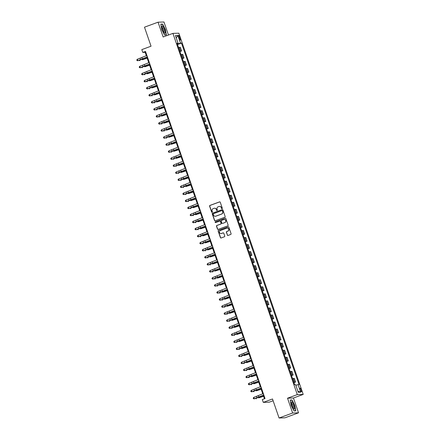 <?xml version="1.0" encoding="UTF-8"?>
<svg xmlns="http://www.w3.org/2000/svg" width="440" height="440" viewBox="0 0 440 440"><rect width="100%" height="100%" fill="white"/><g stroke="black" fill="none" stroke-linecap="round" stroke-linejoin="round"><path stroke-width="0.66" d="M222.035 208.654A0.413 0.396 -91.8 0 0 222.272 208.126L220.248 202.252A0.589 0.567 -91.8 0 0 219.527 201.894L209.941 205.425A0.589 0.567 -91.8 0 0 209.6 206.179L211.624 212.053A0.413 0.396 -91.8 0 0 212.13 212.306A0.413 0.396 -91.8 0 0 212.366 211.778L212.108 211.019A1.881 1.81 -91.8 0 1 213.202 208.621L214 208.323A1.881 1.81 -91.8 0 1 216.315 209.468L216.573 210.227A0.413 0.396 -91.8 0 0 217.08 210.48A0.413 0.396 -91.8 0 0 217.322 209.952L217.058 209.193A1.881 1.81 -91.8 0 1 218.152 206.795L218.95 206.498A1.881 1.81 -91.8 0 1 221.265 207.642L221.529 208.401A0.413 0.396 -91.8 0 0 222.035 208.654M301.257 389.923A1.914 0.49 69.8 0 0 300.086 388.146A1.914 0.49 69.8 0 0 300.234 389.956A1.914 0.49 69.8 0 0 301.406 391.738A1.914 0.49 69.8 0 0 301.257 389.923M227.321 235.081A0.589 0.567 -91.8 0 0 228.047 235.439L230.736 234.443A0.589 0.567 -91.8 0 0 231.077 233.695L228.833 227.167A0.589 0.567 -91.8 0 0 228.107 226.809L218.521 230.346A0.589 0.567 -91.8 0 0 218.18 231.094L220.424 237.622A0.589 0.567 -91.8 0 0 221.15 237.98L224.4 236.781A0.589 0.567 -91.8 0 0 224.741 236.032L223.779 233.239A0.589 0.567 -91.8 0 0 223.053 232.881L221.441 233.475A1.568 1.513 -91.8 0 1 219.45 232.287A1.568 1.513 -91.8 0 1 220.424 230.516L226.738 228.19A1.568 1.513 -91.8 0 1 228.734 229.378A1.568 1.513 -91.8 0 1 227.755 231.149L226.705 231.539A0.589 0.567 -91.8 0 0 226.364 232.287L227.48 235.076A0.589 0.567 -91.8 0 0 227.953 235.461M168.454 35.024L163.966 22L158.059 22.187L144.49 27.187L151.041 46.206L141.818 49.61L142.786 52.426L145.497 51.425L265.029 398.563L262.317 399.564L263.285 402.38L269.192 402.193L273.119 400.747M292.622 413L298.534 412.814L293.442 398.019L287.529 398.206L292.622 413L279.059 418L272.509 398.981L263.285 402.38M287.529 398.206L297.297 394.603L172.92 33.38L178.827 33.193L303.209 394.422L297.297 394.603M158.059 22.187L163.152 36.982L172.92 33.38M224.813 217.245A0.589 0.567 -91.8 0 0 225.154 216.491L222.91 209.968A0.589 0.567 -91.8 0 0 222.184 209.611L212.597 213.142A0.589 0.567 -91.8 0 0 212.256 213.895L214.5 220.418A0.589 0.567 -91.8 0 0 215.226 220.776L224.813 217.245M225.869 218.565L228.118 225.093A0.589 0.567 -91.8 0 1 227.772 225.841L218.185 229.378A0.589 0.567 -91.8 0 1 217.465 229.02L216.502 226.226A0.589 0.567 -91.8 0 1 216.843 225.478L220.732 224.043A0.589 0.567 -91.8 0 0 221.073 223.295L220.435 221.441A0.589 0.567 -91.8 0 0 219.714 221.084L215.666 222.58A0.413 0.396 -91.8 0 1 215.144 222.266A0.413 0.396 -91.8 0 1 215.397 221.804L225.148 218.213A0.589 0.567 -91.8 0 1 225.869 218.565M298.534 412.814L284.966 417.813L279.059 418M178.761 37.125L179.19 38.363A1.854 0.473 69.8 0 0 180.323 40.09A1.854 0.473 69.8 0 0 180.18 38.335L179.751 37.092A1.854 0.473 69.8 0 0 178.613 35.371A1.854 0.473 69.8 0 0 178.761 37.125M177.205 43.61L178.041 43.186L177.073 43.219L294.663 384.72L295.625 384.692L298.249 392.299L300.707 392.222L297.825 391.067M178.041 43.186L175.417 35.58L177.881 35.503L180.499 43.109L177.359 44.05M177.524 44.528L181.467 43.076L180.499 43.109M181.467 43.076L299.052 384.582L298.089 384.61L300.707 392.222M293.442 398.019L303.209 394.422M142.786 52.426L145.184 52.349L146.339 55.704M146.878 57.272L148.764 62.75M149.303 64.317L151.19 69.795M151.729 71.357L153.615 76.841M154.154 78.403L156.041 83.88M156.58 85.448L158.466 90.926M159.005 92.493L160.892 97.972M161.43 99.534L163.317 105.017M163.856 106.579L165.743 112.057M166.281 113.625L168.168 119.103M168.707 120.67L170.594 126.148M171.132 127.71L173.019 133.194M173.558 134.756L175.445 140.234M175.984 141.801L177.87 147.279M178.409 148.847L180.296 154.325M180.835 155.892L182.721 161.37M183.26 162.932L185.147 168.41M185.686 169.978L187.572 175.456M188.111 177.023L189.998 182.501M190.537 184.069L192.423 189.547M192.962 191.109L194.849 196.592M195.388 198.154L197.274 203.632M197.813 205.2L199.7 210.678M200.239 212.245L202.125 217.723M202.664 219.285L204.551 224.769M205.09 226.331L206.976 231.809M207.515 233.376L209.402 238.854M209.941 240.422L211.827 245.9M212.366 247.462L214.253 252.945M214.792 254.507L216.678 259.985M217.217 261.553L219.104 267.031M219.643 268.598L221.529 274.076M222.068 275.644L223.955 281.122M224.494 282.684L226.38 288.161M226.919 289.729L228.806 295.207M229.345 296.775L231.231 302.252M231.77 303.82L233.657 309.298M234.196 310.86L236.082 316.344M236.621 317.906L238.507 323.384M239.047 324.951L240.933 330.429M241.472 331.997L243.359 337.475M243.898 339.036L245.784 344.52M246.323 346.082L248.21 351.56M248.749 353.127L250.635 358.606M251.174 360.173L253.061 365.651M253.6 367.213L255.486 372.697M256.025 374.259L257.912 379.736M258.451 381.304L260.337 386.782M260.876 388.35L262.763 393.827M263.302 395.395L264.462 398.772M177.689 43.929L177.524 43.45M145.745 52.14L145.184 52.349M179.949 51.574L181.61 50.963L180.351 47.3L178.547 47.509M182.375 58.619L184.036 58.009L182.776 54.346L180.972 54.549M184.8 65.665L186.461 65.049L185.202 61.386L183.398 61.595M187.226 72.71L188.887 72.094L187.627 68.431L185.823 68.64M189.651 79.75L191.312 79.139L190.053 75.477L188.249 75.686M192.077 86.796L193.738 86.185L192.478 82.522L190.674 82.726M194.502 93.841L196.163 93.225L194.904 89.562L193.1 89.771M196.928 100.887L198.589 100.271L197.329 96.608L195.525 96.817M199.353 107.927L201.014 107.316L199.755 103.653L197.951 103.862M201.779 114.972L203.44 114.362L202.18 110.699L200.376 110.902M204.204 122.018L205.865 121.407L204.606 117.744L202.802 117.948M206.63 129.063L208.291 128.447L207.031 124.784L205.227 124.993M209.055 136.103L210.716 135.493L209.457 131.829L207.653 132.038M211.481 143.149L213.142 142.538L211.882 138.875L210.078 139.084M213.906 150.194L215.567 149.584L214.308 145.921L212.504 146.124M216.332 157.239L217.993 156.624L216.733 152.961L214.929 153.17M218.757 164.28L220.418 163.669L219.159 160.006L217.355 160.215M221.183 171.325L222.844 170.715L221.584 167.052L219.78 167.261M223.608 178.371L225.269 177.76L224.01 174.097L222.206 174.301M226.034 185.416L227.695 184.8L226.435 181.137L224.631 181.346M228.459 192.462L230.12 191.846L228.861 188.183L227.056 188.392M230.885 199.502L232.546 198.891L231.286 195.228L229.482 195.437M233.31 206.547L234.971 205.937L233.712 202.274L231.907 202.477M235.736 213.593L237.397 212.977L236.137 209.314L234.333 209.523M238.161 220.638L239.822 220.022L238.563 216.359L236.759 216.568M240.587 227.678L242.248 227.068L240.988 223.405L239.184 223.614M243.012 234.724L244.673 234.113L243.414 230.45L241.61 230.654M245.438 241.769L247.099 241.159L245.839 237.496L244.035 237.699M247.863 248.815L249.524 248.199L248.265 244.536L246.466 244.745M250.289 255.855L251.95 255.244L250.69 251.581L248.892 251.79M252.714 262.9L254.375 262.29L253.115 258.627L251.317 258.836M255.14 269.946L256.801 269.335L255.541 265.672L253.743 265.876M257.565 276.991L259.226 276.375L257.966 272.712L256.168 272.921M259.99 284.031L261.652 283.421L260.392 279.757L258.594 279.966M262.416 291.077L264.077 290.466L262.818 286.803L261.019 287.012M264.841 298.122L266.503 297.512L265.243 293.849L263.445 294.052M267.267 305.168L268.928 304.552L267.669 300.889L265.87 301.098M269.693 312.213L271.353 311.597L270.094 307.934L268.296 308.143M272.118 319.253L273.779 318.643L272.52 314.98L270.721 315.189M274.544 326.298L276.204 325.688L274.945 322.025L273.147 322.229M276.969 333.344L278.63 332.728L277.371 329.065L275.572 329.274M279.395 340.389L281.055 339.774L279.796 336.111L277.998 336.32M281.82 347.43L283.481 346.819L282.222 343.156L280.423 343.365M284.245 354.475L285.907 353.865L284.647 350.202L282.849 350.405M286.671 361.521L288.332 360.91L287.073 357.247L285.274 357.451M289.097 368.566L290.757 367.95L289.498 364.287L287.7 364.496M291.522 375.606L293.183 374.995L291.923 371.333L290.125 371.542M293.948 382.652L295.609 382.041L294.349 378.378L292.55 378.587M181.61 50.963L179.812 51.172M184.036 58.009L182.237 58.212M186.461 65.049L184.663 65.258M188.887 72.094L187.088 72.303M191.312 79.139L189.514 79.349M193.738 86.185L191.939 86.389M196.163 93.225L194.365 93.434M198.589 100.271L196.79 100.48M201.014 107.316L199.215 107.525M203.44 114.362L201.641 114.565M205.865 121.407L204.066 121.611M208.291 128.447L206.492 128.656M210.716 135.493L208.918 135.702M213.142 142.538L211.343 142.747M215.567 149.584L213.769 149.787M217.993 156.624L216.194 156.833M220.418 163.669L218.62 163.878M222.844 170.715L221.045 170.923M225.269 177.76L223.471 177.964M227.695 184.8L225.896 185.009M230.12 191.846L228.322 192.055M232.546 198.891L230.747 199.1M234.971 205.937L233.173 206.14M237.397 212.977L235.598 213.186M239.822 220.022L238.024 220.231M242.248 227.068L240.449 227.277M244.673 234.113L242.875 234.316M247.099 241.159L245.3 241.362M249.524 248.199L247.726 248.407M251.95 255.244L250.151 255.453M254.375 262.29L252.577 262.499M256.801 269.335L255.002 269.538M259.226 276.375L257.428 276.584M261.652 283.421L259.853 283.63M264.077 290.466L262.279 290.675M266.503 297.512L264.704 297.715M268.928 304.552L267.13 304.761M271.353 311.597L269.555 311.806M273.779 318.643L271.981 318.852M276.204 325.688L274.406 325.892M278.63 332.728L276.832 332.937M281.055 339.774L279.257 339.983M283.481 346.819L281.683 347.028M285.907 353.865L284.108 354.068M288.332 360.91L286.534 361.114M290.757 367.95L288.959 368.159M293.183 374.995L291.385 375.205M295.609 382.041L293.81 382.25M295.829 385.27L298.089 384.61M176.242 37.972L177.881 35.503M161.805 29.618L164.566 35.024L166.347 34.969L165.363 29.502L162.602 24.096L160.82 24.151L161.805 29.618M295.768 410.85L294.789 405.383L292.028 399.971L290.246 400.032L291.231 405.493L293.992 410.905L295.768 410.85M161.986 24.321L162.602 24.096M291.412 400.202L292.028 399.971M290.284 400.235L291.945 400.18L294.789 405.383M221.991 208.665A0.413 0.396 -91.8 0 1 221.689 208.395L221.424 207.636A1.881 1.81 -91.8 0 0 219.582 206.393M214.627 208.219A1.881 1.81 -91.8 0 1 216.475 209.462L216.733 210.221A0.413 0.396 -91.8 0 0 217.041 210.49M219.78 201.861A0.589 0.567 -91.8 0 0 219.687 201.889L210.1 205.42A0.589 0.567 -91.8 0 0 209.759 206.173L211.783 212.047A0.413 0.396 -91.8 0 0 212.086 212.316M222.437 209.578A0.589 0.567 -91.8 0 0 222.343 209.605L212.757 213.136A0.589 0.567 -91.8 0 0 212.416 213.889L214.66 220.413A0.589 0.567 -91.8 0 0 215.132 220.803M222.371 210.848A0.413 0.396 -91.8 0 0 221.865 210.601L213.45 213.703A0.413 0.396 -91.8 0 0 213.208 214.225L213.488 215.028A1.881 1.81 -91.8 0 0 215.798 216.172L221.551 214.049A1.881 1.81 -91.8 0 0 222.646 211.651L222.53 210.843A0.413 0.396 -91.8 0 0 222.063 210.584M215.331 216.271A1.881 1.81 -91.8 0 0 215.958 216.167L215.798 216.172M222.53 210.843L222.805 211.646A1.881 1.81 -91.8 0 1 221.711 214.044L215.958 216.167M219.967 221.056A0.589 0.567 -91.8 0 1 220.594 221.436L221.232 223.289A0.589 0.567 -91.8 0 1 220.891 224.037L217.003 225.473A0.589 0.567 -91.8 0 0 216.662 226.221L217.624 229.014A0.589 0.567 -91.8 0 0 218.097 229.405M225.396 218.18A0.589 0.567 -91.8 0 0 225.308 218.207L215.556 221.799A0.413 0.396 -91.8 0 0 215.622 222.591M224.769 222.558A1.568 1.513 -91.8 0 0 224.208 219.511A1.568 1.513 -91.8 0 0 223.746 219.599L221.524 220.418A0.589 0.567 -91.8 0 0 221.183 221.166L221.821 223.02A0.589 0.567 -91.8 0 0 222.541 223.377L224.928 222.552A1.568 1.513 -91.8 0 0 224.29 219.511M224.928 222.552L222.701 223.372M227.277 228.102A1.568 1.513 -91.8 0 1 227.915 231.143L226.864 231.534A0.589 0.567 -91.8 0 0 226.523 232.282L227.48 235.076M221.062 233.563A1.568 1.513 -91.8 0 0 221.601 233.47L221.441 233.475M223.306 232.854A0.589 0.567 -91.8 0 0 223.212 232.876L221.601 233.47M228.36 226.782A0.589 0.567 -91.8 0 0 228.267 226.809L218.68 230.34A0.589 0.567 -91.8 0 0 218.339 231.088L220.583 237.617A0.589 0.567 -91.8 0 0 221.056 238.007M147.197 58.196L142.263 59.752A4.483 0.369 -19 0 1 145.162 58.718L147.153 58.075M139.667 60.159L139.854 60.704L139.211 60.319M147.378 56.876L137.841 60.665L140.685 59.802A4.483 0.369 161 0 0 143.374 58.779L147.428 57.035M146.889 55.468L137.357 59.252L137.841 60.665L136.989 60.528L136.791 59.961L137.357 59.252M137.929 60.764L136.989 60.528M149.622 65.241L144.689 66.798A4.483 0.369 -19 0 1 147.587 65.764L149.578 65.12M142.093 67.205L142.28 67.744L141.636 67.359M152.048 72.281L147.114 73.843A4.483 0.369 -19 0 1 150.013 72.809L152.004 72.166M144.518 74.245L144.705 74.789L144.062 74.404M154.473 79.326L149.54 80.889A4.483 0.369 -19 0 1 152.438 79.855L154.429 79.211M146.944 81.29L147.131 81.835L146.487 81.45M149.804 63.921L140.267 67.705L143.11 66.847A4.483 0.369 161 0 0 145.799 65.819L149.853 64.075M149.314 62.513L139.783 66.297L140.267 67.705L139.414 67.567L139.216 67.007L139.783 66.297M140.355 67.804L139.414 67.567M152.229 70.967L142.692 74.751L145.536 73.892A4.483 0.369 161 0 0 148.225 72.864L152.279 71.121M151.739 69.559L142.208 73.343L142.692 74.751L141.84 74.613L141.642 74.052L142.208 73.343M142.78 74.85L141.84 74.613M154.655 78.012L145.118 81.796L147.961 80.938A4.483 0.369 161 0 0 150.651 79.91L154.704 78.166M154.165 76.599L144.634 80.388L145.118 81.796L144.265 81.659L144.067 81.092L144.634 80.388M145.206 81.895L144.265 81.659M156.899 86.372L151.965 87.929A4.483 0.369 -19 0 1 154.864 86.895L156.855 86.251M149.369 88.336L149.556 88.88L148.913 88.495M157.08 85.052L147.543 88.842L150.387 87.978A4.483 0.369 161 0 0 153.076 86.955L157.13 85.212M156.59 83.644L147.059 87.434L147.543 88.842L146.691 88.704L146.493 88.138L147.059 87.434M147.631 88.941L146.691 88.704M165.088 32.758A3.889 0.99 69.8 0 0 163.74 27.742A3.889 0.99 69.8 0 0 161.865 26.444A3.889 0.99 69.8 0 0 161.854 26.51A3.889 0.99 69.8 0 0 162.547 29.942A3.889 0.99 69.8 0 0 164.246 33A3.889 0.99 69.8 0 0 165.088 32.758M163.713 32.346A2.662 0.676 69.8 0 0 163.752 32.335A2.662 0.676 69.8 0 0 163.933 31.999A2.662 0.676 69.8 0 0 163.251 29.062A2.662 0.676 69.8 0 0 161.909 27.341A2.662 0.676 69.8 0 0 161.876 27.357M160.859 24.354L162.52 24.305L165.198 29.546L166.149 34.843L164.5 34.892M165.754 34.991L166.149 34.843M291.863 405.51A3.889 0.99 69.8 0 0 293.673 408.881A3.889 0.99 69.8 0 0 293.937 405.444A3.889 0.99 69.8 0 0 292.298 402.259A3.889 0.99 69.8 0 0 291.28 402.391A3.889 0.99 69.8 0 0 291.863 405.51M293.139 408.221A2.662 0.676 69.8 0 0 293.178 408.21A2.662 0.676 69.8 0 0 292.969 405.691A2.662 0.676 69.8 0 0 291.335 403.222A2.662 0.676 69.8 0 0 291.302 403.238M294.624 405.427L295.576 410.724L293.925 410.773M295.18 410.867L295.576 410.724M159.324 93.418L154.391 94.974A4.483 0.369 -19 0 1 157.289 93.94L159.28 93.297M151.795 95.381L151.982 95.92L151.338 95.535M161.75 100.463L156.816 102.02A4.483 0.369 -19 0 1 159.715 100.986L161.706 100.342M154.22 102.421L154.407 102.966L153.764 102.581M164.175 107.503L159.242 109.065A4.483 0.369 -19 0 1 162.14 108.031L164.131 107.388M156.646 109.467L156.833 110.011L156.189 109.626M166.601 114.549L161.667 116.105A4.483 0.369 -19 0 1 164.566 115.077L166.556 114.433M159.071 116.512L159.258 117.057L158.614 116.672M169.026 121.594L164.093 123.151A4.483 0.369 -19 0 1 166.991 122.117L168.982 121.473M161.496 123.558L161.684 124.097L161.04 123.712M159.506 92.097L149.969 95.882L152.812 95.024A4.483 0.369 161 0 0 155.502 94.001L159.555 92.252M159.016 90.689L149.485 94.474L149.969 95.882L149.116 95.744L148.918 95.183L149.485 94.474M150.056 95.981L149.116 95.744M161.931 99.143L152.394 102.927L155.238 102.069A4.483 0.369 161 0 0 157.927 101.041L161.981 99.297M161.441 97.735L151.91 101.519L152.394 102.927L151.541 102.79L151.344 102.229L151.91 101.519M152.482 103.026L151.541 102.79M164.357 106.189L154.82 109.972L157.663 109.115A4.483 0.369 161 0 0 160.353 108.086L164.406 106.343M163.867 104.775L154.336 108.564L154.82 109.972L153.967 109.835L153.769 109.269L154.336 108.564M154.907 110.072L153.967 109.835M166.782 113.229L157.245 117.018L160.089 116.155A4.483 0.369 161 0 0 162.778 115.132L166.832 113.388M166.293 111.821L156.761 115.61L157.245 117.018L156.393 116.88L156.195 116.314L156.761 115.61M157.333 117.117L156.393 116.88M169.208 120.274L159.671 124.064L162.514 123.2A4.483 0.369 161 0 0 165.204 122.177L169.257 120.428M168.718 118.866L159.187 122.65L159.671 124.064L158.818 123.921L158.62 123.36L159.187 122.65M159.759 124.157L158.818 123.921M171.452 128.639L166.518 130.196A4.483 0.369 -19 0 1 169.416 129.162L171.407 128.519M163.922 130.603L164.109 131.142L163.465 130.757M171.633 127.32L162.096 131.104L164.94 130.246A4.483 0.369 161 0 0 167.629 129.217L171.683 127.474M171.144 125.912L161.612 129.696L162.096 131.104L161.244 130.966L161.046 130.405L161.612 129.696M162.184 131.203L161.244 130.966M173.877 135.68L168.944 137.242A4.483 0.369 -19 0 1 171.842 136.208L173.833 135.564M166.347 137.643L166.535 138.188L165.891 137.803M174.059 134.365L164.522 138.149L167.365 137.291A4.483 0.369 161 0 0 170.055 136.263L174.108 134.519M173.569 132.957L164.038 136.741L164.522 138.149L163.669 138.012L163.471 137.451L164.038 136.741M164.61 138.248L163.669 138.012M176.303 142.725L171.369 144.281A4.483 0.369 -19 0 1 174.268 143.253L176.259 142.61M168.773 144.689L168.96 145.233L168.316 144.848M176.484 141.405L166.947 145.195L169.791 144.331A4.483 0.369 161 0 0 172.48 143.308L176.534 141.565M175.995 139.997L166.463 143.787L166.947 145.195L166.095 145.057L165.897 144.49L166.463 143.787M167.035 145.294L166.095 145.057M178.728 149.771L173.795 151.327A4.483 0.369 -19 0 1 176.693 150.293L178.684 149.649M171.198 151.734L171.386 152.279L170.742 151.888M178.91 148.451L169.373 152.24L172.216 151.377A4.483 0.369 161 0 0 174.906 150.354L178.959 148.605M178.42 147.043L168.889 150.827L169.373 152.24L168.52 152.097L168.322 151.536L168.889 150.827M169.461 152.339L168.52 152.097M181.154 156.816L176.22 158.373A4.483 0.369 -19 0 1 179.119 157.339L181.11 156.695M173.624 158.78L173.811 159.319L173.168 158.934M181.335 155.496L171.798 159.28L174.642 158.422A4.483 0.369 161 0 0 177.331 157.394L181.385 155.65M180.846 154.088L171.314 157.872L171.798 159.28L170.946 159.143L170.748 158.582L171.314 157.872M171.886 159.379L170.946 159.143M183.579 163.856L178.646 165.418A4.483 0.369 -19 0 1 181.544 164.384L183.535 163.74M176.049 165.82L176.237 166.364L175.593 165.979M183.761 162.541L174.224 166.326L177.067 165.468A4.483 0.369 161 0 0 179.757 164.439L183.81 162.696M183.271 161.134L173.739 164.918L174.224 166.326L173.371 166.188L173.173 165.627L173.739 164.918M174.312 166.424L173.371 166.188M186.005 170.902L181.071 172.458A4.483 0.369 -19 0 1 183.97 171.43L185.961 170.786M178.475 172.865L178.662 173.41L178.019 173.024M188.43 177.947L183.497 179.504A4.483 0.369 -19 0 1 186.395 178.47L188.386 177.826M180.901 179.911L181.088 180.455L180.444 180.07M190.856 184.993L185.922 186.549A4.483 0.369 -19 0 1 188.821 185.515L190.812 184.872M183.326 186.956L183.513 187.495L182.87 187.11M193.281 192.032L188.347 193.595A4.483 0.369 -19 0 1 191.246 192.561L193.237 191.917M185.752 193.996L185.939 194.541L185.295 194.156M195.707 199.078L190.773 200.64A4.483 0.369 -19 0 1 193.672 199.606L195.663 198.963M188.177 201.042L188.364 201.586L187.721 201.201M198.132 206.124L193.198 207.68A4.483 0.369 -19 0 1 196.097 206.646L198.088 206.003M190.603 208.087L190.79 208.632L190.146 208.247M200.558 213.169L195.624 214.726A4.483 0.369 -19 0 1 198.523 213.691L200.514 213.048M193.028 215.132L193.215 215.672L192.572 215.287M202.983 220.215L198.049 221.771A4.483 0.369 -19 0 1 200.954 220.737L202.939 220.094M195.454 222.173L195.641 222.717L194.997 222.332M205.409 227.255L200.475 228.816A4.483 0.369 -19 0 1 203.379 227.782L205.365 227.139M197.879 229.218L198.066 229.763L197.423 229.378M207.834 234.3L202.901 235.857A4.483 0.369 -19 0 1 205.805 234.828L207.79 234.185M200.305 236.264L200.492 236.808L199.848 236.423M210.26 241.346L205.326 242.902A4.483 0.369 -19 0 1 208.23 241.868L210.215 241.225M202.73 243.309L202.917 243.848L202.274 243.463M212.685 248.391L207.752 249.948A4.483 0.369 -19 0 1 210.656 248.914L212.641 248.27M205.156 250.355L205.343 250.894L204.699 250.509M215.111 255.431L210.177 256.993A4.483 0.369 -19 0 1 213.081 255.959L215.066 255.316M207.581 257.395L207.768 257.939L207.125 257.554M217.536 262.477L212.603 264.033A4.483 0.369 -19 0 1 215.507 263.005L217.492 262.361M210.007 264.44L210.194 264.985L209.55 264.6M219.962 269.522L215.028 271.079A4.483 0.369 -19 0 1 217.932 270.045L219.918 269.401M212.432 271.486L212.619 272.03L211.976 271.639M222.387 276.568L217.454 278.124A4.483 0.369 -19 0 1 220.358 277.09L222.343 276.447M214.858 278.531L215.045 279.07L214.401 278.685M224.813 283.608L219.879 285.17A4.483 0.369 -19 0 1 222.783 284.136L224.769 283.492M217.283 285.571L217.47 286.116L216.827 285.731M227.238 290.653L222.305 292.209A4.483 0.369 -19 0 1 225.209 291.181L227.194 290.538M219.709 292.617L219.896 293.161L219.252 292.776M229.664 297.699L224.73 299.255A4.483 0.369 -19 0 1 227.634 298.221L229.62 297.577M222.134 299.662L222.321 300.207L221.678 299.822M232.089 304.744L227.156 306.3A4.483 0.369 -19 0 1 230.06 305.267L232.045 304.623M224.56 306.708L224.747 307.247L224.103 306.861M234.514 311.784L229.581 313.346A4.483 0.369 -19 0 1 232.485 312.312L234.471 311.668M226.985 313.748L227.172 314.292L226.529 313.907M236.94 318.83L232.007 320.392A4.483 0.369 -19 0 1 234.911 319.358L236.896 318.714M229.411 320.793L229.598 321.338L228.954 320.952M239.365 325.875L234.432 327.432A4.483 0.369 -19 0 1 237.336 326.398L239.322 325.754M231.836 327.839L232.023 328.383L231.38 327.998M241.791 332.921L236.858 334.477A4.483 0.369 -19 0 1 239.762 333.443L241.747 332.8M234.262 334.884L234.448 335.423L233.805 335.038M244.216 339.966L239.283 341.523A4.483 0.369 -19 0 1 242.187 340.489L244.173 339.845M236.687 341.924L236.874 342.469L236.231 342.084M246.642 347.006L241.709 348.568A4.483 0.369 -19 0 1 244.613 347.534L246.598 346.891M239.113 348.97L239.299 349.514L238.656 349.129M186.186 169.582L176.649 173.371L179.493 172.513A4.483 0.369 161 0 0 182.182 171.485L186.236 169.741M185.697 168.173L176.165 171.963L176.649 173.371L175.797 173.234L175.599 172.667L176.165 171.963M176.737 173.47L175.797 173.234M188.612 176.627L179.075 180.417L181.924 179.553A4.483 0.369 161 0 0 184.608 178.53L188.661 176.787M188.122 175.219L178.59 179.003L179.075 180.417L178.222 180.279L178.024 179.713L178.59 179.003M179.163 180.516L178.222 180.279M191.037 183.673L181.5 187.457L184.349 186.599A4.483 0.369 161 0 0 187.033 185.57L191.087 183.827M190.548 182.264L181.016 186.049L181.5 187.457L180.648 187.319L180.45 186.758L181.016 186.049M181.588 187.556L180.648 187.319M193.463 190.718L183.926 194.502L186.774 193.644A4.483 0.369 161 0 0 189.459 192.615L193.512 190.872M192.973 189.31L183.441 193.094L183.926 194.502L183.073 194.365L182.875 193.804L183.441 193.094M184.014 194.601L183.073 194.365M195.888 197.764L186.351 201.548L189.2 200.69A4.483 0.369 161 0 0 191.884 199.661L195.938 197.918M195.399 196.35L185.867 200.139L186.351 201.548L185.499 201.41L185.301 200.844L185.867 200.139M186.439 201.647L185.499 201.41M198.314 204.804L188.777 208.593L191.626 207.73A4.483 0.369 161 0 0 194.31 206.707L198.363 204.963M197.824 203.396L188.293 207.185L188.777 208.593L187.924 208.456L187.726 207.889L188.293 207.185M188.865 208.692L187.924 208.456M200.739 211.849L191.202 215.633L194.051 214.775A4.483 0.369 161 0 0 196.735 213.752L200.788 212.003M200.25 210.441L190.718 214.225L191.202 215.633L190.35 215.496L190.152 214.935L190.718 214.225M191.29 215.732L190.35 215.496M203.165 218.895L193.628 222.679L196.477 221.821A4.483 0.369 161 0 0 199.161 220.792L203.214 219.049M202.675 217.487L193.144 221.271L193.628 222.679L192.775 222.541L192.577 221.98L193.144 221.271M193.715 222.778L192.775 222.541M205.59 225.94L196.053 229.724L198.902 228.866A4.483 0.369 161 0 0 201.586 227.838L205.639 226.094M205.101 224.527L195.569 228.316L196.053 229.724L195.201 229.587L195.003 229.02L195.569 228.316M196.141 229.823L195.201 229.587M208.016 232.98L198.479 236.77L201.328 235.906A4.483 0.369 161 0 0 204.012 234.883L208.065 233.139M207.526 231.572L197.995 235.362L198.479 236.77L197.626 236.632L197.428 236.066L197.995 235.362M198.566 236.869L197.626 236.632M210.441 240.026L200.904 243.815L203.753 242.952A4.483 0.369 161 0 0 206.437 241.929L210.49 240.18M209.952 238.618L200.42 242.402L200.904 243.815L200.052 243.672L199.854 243.111L200.42 242.402M200.992 243.909L200.052 243.672M212.867 247.071L203.33 250.855L206.179 249.997A4.483 0.369 161 0 0 208.863 248.969L212.916 247.225M212.377 245.663L202.846 249.447L203.33 250.855L202.477 250.718L202.279 250.157L202.846 249.447M203.418 250.954L202.477 250.718M215.292 254.117L205.755 257.901L208.604 257.043A4.483 0.369 161 0 0 211.288 256.014L215.341 254.271M214.803 252.709L205.271 256.493L205.755 257.901L204.903 257.763L204.705 257.202L205.271 256.493M205.843 258L204.903 257.763M217.718 261.156L208.181 264.946L211.03 264.082A4.483 0.369 161 0 0 213.714 263.06L217.767 261.316M217.228 259.749L207.697 263.538L208.181 264.946L207.328 264.809L207.13 264.242L207.697 263.538M208.269 265.045L207.328 264.809M220.143 268.202L210.606 271.992L213.455 271.128A4.483 0.369 161 0 0 216.139 270.105L220.193 268.356M219.654 266.794L210.122 270.578L210.606 271.992L209.754 271.849L209.556 271.288L210.122 270.578M210.694 272.091L209.754 271.849M222.569 275.248L213.032 279.031L215.881 278.173A4.483 0.369 161 0 0 218.565 277.145L222.618 275.402M222.079 273.839L212.548 277.624L213.032 279.031L212.179 278.894L211.981 278.333L212.548 277.624M213.12 279.131L212.179 278.894M224.994 282.293L215.457 286.077L218.306 285.219A4.483 0.369 161 0 0 220.99 284.191L225.044 282.447M224.505 280.885L214.973 284.669L215.457 286.077L214.605 285.94L214.407 285.379L214.973 284.669M215.545 286.176L214.605 285.94M227.42 289.333L217.882 293.123L220.732 292.264A4.483 0.369 161 0 0 223.416 291.236L227.469 289.493M226.93 287.925L217.399 291.715L217.882 293.123L217.03 292.985L216.832 292.418L217.399 291.715M217.971 293.222L217.03 292.985M229.845 296.379L220.308 300.168L223.157 299.305A4.483 0.369 161 0 0 225.841 298.282L229.895 296.538M229.356 294.971L219.824 298.755L220.308 300.168L219.456 300.031L219.257 299.464L219.824 298.755M220.396 300.267L219.456 300.031M232.271 303.424L222.734 307.208L225.583 306.35A4.483 0.369 161 0 0 228.267 305.322L232.32 303.578M231.781 302.016L222.25 305.8L222.734 307.208L221.881 307.07L221.683 306.51L222.25 305.8M222.822 307.307L221.881 307.07M234.696 310.47L225.159 314.254L228.008 313.395A4.483 0.369 161 0 0 230.692 312.367L234.746 310.624M234.207 309.062L224.675 312.846L225.159 314.254L224.306 314.116L224.109 313.555L224.675 312.846M225.247 314.353L224.306 314.116M237.122 317.515L227.585 321.299L230.434 320.441A4.483 0.369 161 0 0 233.118 319.413L237.171 317.669M236.632 316.102L227.101 319.891L227.585 321.299L226.732 321.161L226.534 320.595L227.101 319.891M227.673 321.398L226.732 321.161M239.547 324.555L230.01 328.345L232.859 327.481A4.483 0.369 161 0 0 235.543 326.458L239.597 324.715M239.058 323.147L229.526 326.937L230.01 328.345L229.157 328.207L228.96 327.641L229.526 326.937M230.098 328.444L229.157 328.207M241.973 331.601L232.436 335.385L235.285 334.527A4.483 0.369 161 0 0 237.969 333.504L242.022 331.755M241.483 330.193L231.952 333.977L232.436 335.385L231.583 335.247L231.385 334.686L231.952 333.977M232.524 335.484L231.583 335.247M244.398 338.646L234.861 342.43L237.71 341.572A4.483 0.369 161 0 0 240.394 340.543L244.448 338.8M243.909 337.238L234.377 341.022L234.861 342.43L234.009 342.293L233.811 341.732L234.377 341.022M234.949 342.529L234.009 342.293M246.824 345.692L237.287 349.476L240.136 348.618A4.483 0.369 161 0 0 242.82 347.589L246.873 345.846M246.334 344.278L236.803 348.068L237.287 349.476L236.434 349.338L236.236 348.772L236.803 348.068M237.375 349.575L236.434 349.338M249.068 354.052L244.134 355.608A4.483 0.369 -19 0 1 247.038 354.58L249.024 353.936M241.538 356.015L241.725 356.56L241.082 356.175M249.249 352.732L239.712 356.521L242.561 355.658A4.483 0.369 161 0 0 245.245 354.635L249.299 352.891M248.76 351.324L239.228 355.113L239.712 356.521L238.86 356.384L238.662 355.817L239.228 355.113M239.8 356.62L238.86 356.384M251.493 361.097L246.56 362.654A4.483 0.369 -19 0 1 249.464 361.62L251.449 360.976M243.964 363.061L244.151 363.6L243.507 363.215M251.674 359.777L242.138 363.567L244.987 362.703A4.483 0.369 161 0 0 247.671 361.68L251.724 359.931M251.185 358.369L241.654 362.153L242.138 363.567L241.285 363.424L241.087 362.863L241.654 362.153M242.226 363.66L241.285 363.424M253.919 368.143L248.985 369.699A4.483 0.369 -19 0 1 251.889 368.665L253.875 368.022M246.389 370.106L246.576 370.645L245.933 370.26M254.1 366.823L244.563 370.607L247.412 369.749A4.483 0.369 161 0 0 250.096 368.72L254.15 366.977M253.611 365.415L244.079 369.199L244.563 370.607L243.711 370.469L243.513 369.908L244.079 369.199M244.651 370.706L243.711 370.469M256.344 375.183L251.411 376.745A4.483 0.369 -19 0 1 254.315 375.711L256.3 375.067M248.815 377.146L249.002 377.691L248.358 377.306M256.526 373.868L246.989 377.652L249.838 376.794A4.483 0.369 161 0 0 252.522 375.766L256.575 374.022M256.036 372.46L246.505 376.244L246.989 377.652L246.136 377.514L245.938 376.954L246.505 376.244M247.077 377.751L246.136 377.514M258.77 382.228L253.836 383.785A4.483 0.369 -19 0 1 256.74 382.756L258.726 382.113M251.24 384.192L251.427 384.736L250.784 384.351M258.951 380.908L249.414 384.698L252.263 383.834A4.483 0.369 161 0 0 254.947 382.811L259.001 381.068M258.462 379.5L248.93 383.29L249.414 384.698L248.562 384.56L248.364 383.993L248.93 383.29M249.502 384.797L248.562 384.56M261.195 389.274L256.262 390.83A4.483 0.369 -19 0 1 259.166 389.796L261.151 389.153M253.666 391.237L253.853 391.782L253.209 391.391M261.377 387.954L251.84 391.743L254.689 390.88A4.483 0.369 161 0 0 257.373 389.857L261.426 388.108M260.887 386.546L251.356 390.33L251.84 391.743L250.987 391.6L250.789 391.039L251.356 390.33M251.928 391.842L250.987 391.6M263.621 396.319L258.687 397.875A4.483 0.369 -19 0 1 261.591 396.841L263.577 396.198M256.091 398.283L256.278 398.822L255.635 398.437M263.802 394.999L254.265 398.783L257.114 397.925A4.483 0.369 161 0 0 259.798 396.897L263.852 395.153M263.312 393.591L253.781 397.375L254.265 398.783L253.413 398.646L253.215 398.084L253.781 397.375M254.353 398.882L253.413 398.646M180.642 50.99L179.382 47.328M183.068 58.036L181.808 54.373M185.493 65.082L184.234 61.419M187.919 72.127L186.659 68.464M190.344 79.172L189.085 75.51M192.77 86.213L191.51 82.55M195.195 93.258L193.936 89.595M197.621 100.304L196.361 96.641M200.046 107.349L198.787 103.686M202.472 114.389L201.212 110.726M204.897 121.434L203.638 117.772M207.323 128.48L206.063 124.817M209.748 135.526L208.489 131.863M212.174 142.566L210.914 138.903M214.599 149.611L213.34 145.948M217.025 156.656L215.765 152.994M219.45 163.702L218.191 160.039M221.876 170.742L220.616 167.079M224.301 177.788L223.042 174.125M226.727 184.833L225.467 181.17M229.152 191.879L227.893 188.215M231.578 198.924L230.318 195.261M234.003 205.964L232.744 202.301M236.429 213.01L235.169 209.347M238.86 220.055L237.595 216.392M241.285 227.101L240.02 223.438M243.711 234.141L242.446 230.478M246.136 241.186L244.871 237.523M248.562 248.232L247.297 244.569M250.987 255.277L249.722 251.614M253.413 262.317L252.148 258.654M255.838 269.363L254.573 265.7M258.264 276.408L256.999 272.745M260.689 283.454L259.424 279.791M263.115 290.493L261.85 286.831M265.54 297.539L264.275 293.876M267.966 304.584L266.701 300.922M270.391 311.63L269.126 307.967M272.817 318.675L271.552 315.013M275.242 325.716L273.977 322.053M277.668 332.761L276.403 329.098M280.093 339.807L278.828 336.144M282.519 346.852L281.254 343.189M284.944 353.892L283.679 350.229M287.37 360.938L286.105 357.275M289.795 367.983L288.53 364.32M292.221 375.029L290.956 371.366M294.646 382.069L293.381 378.406M178.86 37.422L179.751 37.092M179.295 38.66L180.18 38.335M142.104 59.29L142.263 59.752M144.953 58.096L145.162 58.718M142.389 59.021L141.906 57.613M140.597 59.703L140.113 58.294M147.235 56.936L146.751 55.528M144.529 66.33L144.689 66.798M147.378 65.142L147.587 65.764M146.955 73.376L147.114 73.843M149.804 72.188L150.013 72.809M149.38 80.421L149.54 80.889M152.229 79.233L152.438 79.855M144.815 66.066L144.331 64.658M143.022 66.748L142.538 65.34M149.661 63.982L149.177 62.574M147.24 73.106L146.757 71.698M145.448 73.793L144.964 72.386M152.086 71.027L151.602 69.614M149.666 80.151L149.182 78.743M147.873 80.839L147.389 79.425M154.512 78.067L154.028 76.659M151.805 87.467L151.965 87.929M154.655 86.273L154.864 86.895M152.091 87.197L151.607 85.789M150.298 87.879L149.815 86.471M156.937 85.113L156.453 83.705M154.231 94.507L154.391 94.974M157.08 93.319L157.289 93.94M156.656 101.552L156.816 102.02M159.506 100.364L159.715 100.986M159.082 108.597L159.242 109.065M161.931 107.41L162.14 108.031M161.507 115.643L161.667 116.105M164.357 114.455L164.566 115.077M163.933 122.683L164.093 123.151M166.782 121.495L166.991 122.117M154.517 94.243L154.033 92.835M152.724 94.925L152.24 93.517M159.363 92.158L158.879 90.75M156.943 101.288L156.459 99.875M155.149 101.97L154.666 100.562M161.788 99.204L161.304 97.796M159.368 108.328L158.884 106.92M157.575 109.016L157.091 107.608M164.214 106.243L163.73 104.836M161.794 115.374L161.31 113.966M160.001 116.056L159.517 114.648M166.639 113.289L166.155 111.881M164.219 122.419L163.735 121.011M162.426 123.101L161.942 121.693M169.065 120.335L168.581 118.927M166.359 129.729L166.518 130.196M169.208 128.541L169.416 129.162M166.645 129.465L166.161 128.051M164.852 130.147L164.368 128.739M171.49 127.38L171.006 125.972M168.784 136.774L168.944 137.242M171.633 135.586L171.842 136.208M169.07 136.505L168.586 135.097M167.282 137.192L166.793 135.784M173.916 134.425L173.431 133.012M171.21 143.82L171.369 144.281M174.059 142.632L174.268 143.253M171.496 143.55L171.012 142.142M169.708 144.232L169.219 142.824M176.341 141.465L175.857 140.058M173.635 150.865L173.795 151.327M176.484 149.672L176.693 150.293M173.921 150.596L173.437 149.188M172.134 151.278L171.644 149.87M178.767 148.511L178.282 147.103M176.061 157.905L176.22 158.373M178.91 156.717L179.119 157.339M176.347 157.641L175.863 156.228M174.559 158.323L174.07 156.915M181.192 155.556L180.708 154.149M178.486 164.951L178.646 165.418M181.335 163.763L181.544 164.384M178.772 164.681L178.288 163.273M176.985 165.369L176.495 163.961M183.618 162.602L183.134 161.189M180.912 171.996L181.071 172.458M183.761 170.808L183.97 171.43M183.337 179.042L183.497 179.504M186.186 177.848L186.395 178.47M185.763 186.082L185.922 186.549M188.612 184.894L188.821 185.515M188.188 193.127L188.347 193.595M191.037 191.939L191.246 192.561M190.614 200.173L190.773 200.64M193.463 198.985L193.672 199.606M193.039 207.218L193.198 207.68M195.888 206.024L196.097 206.646M195.465 214.258L195.624 214.726M198.314 213.07L198.523 213.691M197.89 221.304L198.049 221.771M200.739 220.115L200.954 220.737M200.316 228.349L200.475 228.816M203.165 227.161L203.379 227.782M202.741 235.395L202.901 235.857M205.59 234.207L205.805 234.828M205.167 242.435L205.326 242.902M208.016 241.247L208.23 241.868M207.592 249.48L207.752 249.948M210.441 248.292L210.656 248.914M210.018 256.526L210.177 256.993M212.867 255.338L213.081 255.959M212.443 263.571L212.603 264.033M215.292 262.383L215.507 263.005M214.869 270.617L215.028 271.079M217.718 269.423L217.932 270.045M217.294 277.656L217.454 278.124M220.143 276.469L220.358 277.09M219.72 284.702L219.879 285.17M222.569 283.514L222.783 284.136M222.145 291.748L222.305 292.209M224.994 290.56L225.209 291.181M224.571 298.793L224.73 299.255M227.42 297.6L227.634 298.221M226.996 305.833L227.156 306.3M229.845 304.645L230.06 305.267M229.422 312.879L229.581 313.346M232.271 311.691L232.485 312.312M231.847 319.924L232.007 320.392M234.696 318.736L234.911 319.358M234.273 326.97L234.432 327.432M237.122 325.776L237.336 326.398M236.698 334.01L236.858 334.477M239.547 332.822L239.762 333.443M239.124 341.055L239.283 341.523M241.973 339.867L242.187 340.489M241.549 348.101L241.709 348.568M244.398 346.913L244.613 347.534M181.198 171.727L180.714 170.319M179.41 172.414L178.921 171.001M186.043 169.642L185.559 168.234M183.623 178.772L183.139 177.364M181.836 179.454L181.346 178.046M188.469 176.688L187.985 175.28M186.049 185.818L185.565 184.41M184.261 186.5L183.772 185.091M190.894 183.733L190.41 182.325M188.474 192.858L187.99 191.45M186.687 193.545L186.197 192.137M193.32 190.779L192.836 189.365M190.899 199.903L190.416 198.495M189.112 200.59L188.623 199.177M195.745 197.819L195.261 196.411M193.325 206.948L192.841 205.541M191.538 207.631L191.048 206.222M198.171 204.864L197.687 203.456M195.751 213.994L195.267 212.586M193.963 214.676L193.474 213.268M200.596 211.91L200.112 210.502M198.176 221.04L197.692 219.626M196.389 221.722L195.899 220.314M203.022 218.955L202.538 217.547M200.602 228.08L200.118 226.672M198.814 228.767L198.325 227.359M205.447 225.995L204.963 224.587M203.027 235.125L202.543 233.717M201.24 235.807L200.75 234.399M207.873 233.041L207.389 231.632M205.453 242.171L204.969 240.763M203.665 242.853L203.176 241.445M210.298 240.086L209.814 238.678M207.878 249.216L207.394 247.803M206.09 249.898L205.601 248.49M212.724 247.132L212.24 245.724M210.304 256.256L209.82 254.848M208.516 256.944L208.027 255.536M215.149 254.177L214.665 252.764M212.729 263.302L212.245 261.894M210.941 263.984L210.452 262.576M217.575 261.217L217.091 259.809M215.155 270.347L214.671 268.939M213.367 271.029L212.878 269.621M220 268.263L219.516 266.855M217.58 277.393L217.096 275.979M215.793 278.075L215.303 276.666M222.426 275.308L221.941 273.9M220.006 284.433L219.522 283.025M218.218 285.12L217.729 283.712M224.851 282.354L224.367 280.94M222.431 291.478L221.947 290.07M220.644 292.166L220.154 290.752M227.277 289.394L226.793 287.986M224.857 298.524L224.373 297.116M223.069 299.206L222.58 297.798M229.702 296.439L229.218 295.031M227.282 305.569L226.798 304.161M225.495 306.251L225.005 304.843M232.128 303.485L231.644 302.077M229.708 312.609L229.224 311.201M227.92 313.297L227.431 311.889M234.553 310.53L234.069 309.117M232.133 319.655L231.649 318.247M230.346 320.342L229.856 318.929M236.979 317.57L236.495 316.162M234.559 326.7L234.075 325.292M232.771 327.382L232.282 325.974M239.404 324.616L238.92 323.208M236.984 333.745L236.5 332.338M235.197 334.428L234.707 333.02M241.83 331.661L241.346 330.253M239.41 340.791L238.926 339.377M237.622 341.473L237.132 340.065M244.255 338.707L243.771 337.298M241.835 347.831L241.351 346.423M240.048 348.519L239.558 347.111M246.681 345.747L246.197 344.339M243.975 355.146L244.134 355.608M246.824 353.958L247.038 354.58M244.261 354.877L243.777 353.469M242.473 355.559L241.984 354.151M249.106 352.792L248.622 351.384M246.4 362.186L246.56 362.654M249.249 360.998L249.464 361.62M246.686 361.922L246.202 360.514M244.899 362.604L244.409 361.196M251.532 359.838L251.048 358.43M248.826 369.232L248.985 369.699M251.674 368.043L251.889 368.665M249.112 368.968L248.628 367.554M247.324 369.65L246.835 368.242M253.957 366.883L253.473 365.475M251.251 376.277L251.411 376.745M254.1 375.089L254.315 375.711M251.537 376.007L251.053 374.6M249.75 376.695L249.26 375.287M256.382 373.929L255.899 372.515M253.677 383.323L253.836 383.785M256.526 382.135L256.74 382.756M253.963 383.053L253.479 381.645M252.175 383.735L251.686 382.327M258.808 380.969L258.324 379.561M256.102 390.368L256.262 390.83M258.951 389.175L259.166 389.796M256.388 390.099L255.904 388.691M254.601 390.781L254.111 389.373M261.234 388.014L260.75 386.606M258.528 397.408L258.687 397.875M261.377 396.22L261.591 396.841M258.814 397.144L258.329 395.731M257.026 397.826L256.537 396.418M263.659 395.06L263.175 393.652"/></g></svg>
